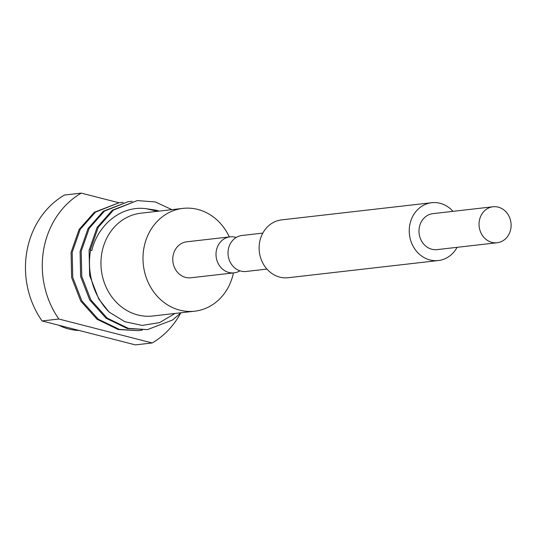 <?xml version="1.0" encoding="UTF-8"?>
<svg xmlns="http://www.w3.org/2000/svg" width="538" height="538" viewBox="0 0 538 538"><rect width="100%" height="100%" fill="white"/><g stroke="black" fill="none" stroke-linecap="round" stroke-linejoin="round"><path stroke-width="0.81" d="M262.813 233.102L241.992 235.483A18.11 16.012 83.5 0 0 228.025 252.349A18.11 16.012 83.5 0 0 240.91 271.098A18.11 16.012 83.5 0 0 246.108 271.468L266.935 269.081M452.969 211.347A29.106 25.73 83.5 0 0 440.064 203.297A29.106 25.73 83.5 0 0 431.711 202.712A29.106 25.73 83.5 0 0 409.257 229.827A29.106 25.73 83.5 0 0 429.97 259.955A29.106 25.73 83.5 0 0 438.329 260.54A29.106 25.73 83.5 0 0 457.092 247.325M431.711 202.712L281.576 219.887A29.106 25.73 83.5 0 0 259.128 246.996A29.106 25.73 83.5 0 0 279.841 277.131A29.106 25.73 83.5 0 0 288.193 277.716L438.329 260.54M491.934 242.382A18.11 16.012 83.5 0 0 497.125 242.746A18.11 16.012 83.5 0 0 511.1 225.879A18.11 16.012 83.5 0 0 498.208 207.13A18.11 16.012 83.5 0 0 493.01 206.767A18.11 16.012 83.5 0 0 479.042 223.633A18.11 16.012 83.5 0 0 491.934 242.382M493.01 206.767L432.962 213.633A18.11 16.012 83.5 0 0 418.988 230.506A18.11 16.012 83.5 0 0 431.88 249.255A18.11 16.012 83.5 0 0 437.078 249.619L497.125 242.746M79.187 330.473A58.205 51.46 -96.5 0 1 68.817 329.027A58.205 51.46 -96.5 0 1 58.85 325.261M233.431 272.914A51.742 45.743 -96.5 0 1 194.682 311.199A51.742 45.743 -96.5 0 1 179.833 310.157A51.742 45.743 -96.5 0 1 143.007 256.592A51.742 45.743 -96.5 0 1 182.92 208.388A51.742 45.743 -96.5 0 1 197.776 209.43A51.742 45.743 -96.5 0 1 229.316 236.935M194.682 311.199L152.644 316.008A51.742 45.743 -96.5 0 1 137.795 314.965A51.742 45.743 -96.5 0 1 100.969 261.401A51.742 45.743 -96.5 0 1 140.889 213.196L182.92 208.388M137.251 200.593L112.348 210.203L97.096 227.439L89.093 250.372L89.638 275.496L98.743 298.98L109.1 312.053A64.674 57.176 -96.5 0 1 90.592 250.197L90.216 250.244L98.219 227.312L113.471 210.076L137.251 200.593L155.347 201.945L171.891 209.652M180.983 312.766L172.55 319.996L147.446 329.619L128.421 328.375L107.21 318.133L90.855 299.881L81.756 276.397L81.204 251.273L89.214 228.341L104.466 211.104L128.239 201.629L132.2 201.34M128.239 201.629L103.343 211.232L88.091 228.468L80.081 251.401L80.633 276.525L89.732 300.009L106.087 318.261L127.298 328.503L147.446 329.619M142.368 330.056L138.441 330.655L119.409 329.404L98.205 319.168L81.85 300.91L72.744 277.426L72.2 252.302L80.202 229.37L95.455 212.133L119.234 202.658L123.195 202.369M119.234 202.658L94.332 212.261L79.079 229.497L71.077 252.43L71.621 277.554L80.727 301.038L97.082 319.296L118.286 329.532L138.441 330.655M239.955 270.822A18.11 16.012 -96.5 0 1 234.097 272.84A18.11 16.012 -96.5 0 1 228.899 272.477A18.11 16.012 -96.5 0 1 216.014 253.728A18.11 16.012 -96.5 0 1 229.982 236.855A18.11 16.012 -96.5 0 1 235.18 237.218A18.11 16.012 -96.5 0 1 236.142 237.5M234.097 272.84L190.862 277.783A18.11 16.012 -96.5 0 1 185.664 277.42A18.11 16.012 -96.5 0 1 172.772 258.67A18.11 16.012 -96.5 0 1 186.747 241.804L229.982 236.855M58.864 319.027L152.187 342.962L135.374 344.885L42.051 320.951L58.864 319.027A84.076 74.331 -96.5 0 1 81.292 193.115L118.723 202.712M180.667 313.089A84.076 74.331 -96.5 0 1 152.187 342.962M42.051 320.951A84.076 74.331 -96.5 0 1 64.479 195.038L81.292 193.115M157.405 211.306L146.518 208.771C122.045 205.032 98.091 224.178 91.816 250.513L90.592 250.197M109.1 312.053L124.776 321.677L142.2 325.423L159.591 322.612L175.045 313.446M159.161 211.111L156.181 210.197L146.518 208.771"/></g></svg>

